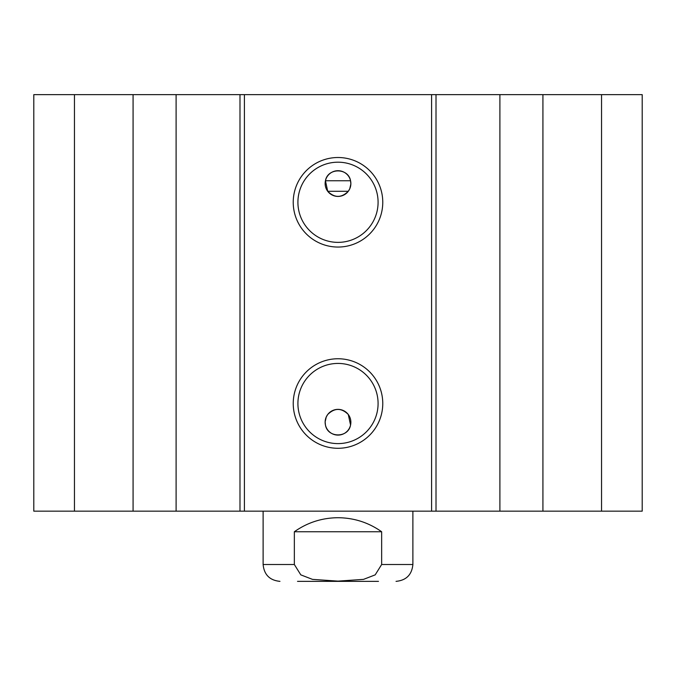 <?xml version="1.0" encoding="UTF-8"?>
<svg xmlns="http://www.w3.org/2000/svg" width="676" height="676" viewBox="0 0 676 676"><rect width="100%" height="100%" fill="white"/><g stroke="black" fill="none" stroke-linecap="round" stroke-linejoin="round"><path stroke-width="1.01" d="M74.461 94.64L33.8 94.64L33.8 511.157L642.2 511.157L642.2 94.64L74.461 94.64L74.461 511.157M325.443 180.754C327.64 167.64 348.36 167.64 350.557 180.754L325.443 180.754A12.869 12.869 0 0 1 350.869 183.559A12.869 12.869 0 0 1 336.589 196.353A12.869 12.869 0 0 1 325.443 180.754L327.708 191.291C334.569 198.051 341.431 198.051 348.292 191.291L327.708 191.291M350.557 180.754L350.861 183.965L349.745 188.824L348.292 191.291M348.292 414.506C341.431 407.746 334.569 407.746 327.708 414.506L326.255 416.982L325.139 421.841L325.443 425.052A12.869 12.869 0 0 1 336.589 409.445A12.869 12.869 0 0 1 350.869 422.238A12.869 12.869 0 0 1 325.443 425.052C327.64 438.166 348.36 438.166 350.557 425.052L348.292 414.506M378.087 202.276A40.087 40.087 0 0 1 317.957 236.997A40.087 40.087 0 0 1 317.957 167.564A40.087 40.087 0 0 1 378.087 202.276M382.768 202.276A44.768 44.768 0 0 0 315.616 163.507A44.768 44.768 0 0 0 315.616 241.053A44.768 44.768 0 0 0 382.768 202.276M431.601 94.64L431.601 511.157M244.399 94.64L244.399 511.157M382.768 403.521A44.768 44.768 0 0 0 315.616 364.753A44.768 44.768 0 0 0 315.616 442.29A44.768 44.768 0 0 0 382.768 403.521M378.087 403.521A40.087 40.087 0 0 1 317.957 438.234A40.087 40.087 0 0 1 317.957 368.8A40.087 40.087 0 0 1 378.087 403.521M133.079 94.64L133.079 511.157M176.106 94.64L176.106 511.157M239.988 94.64L239.988 511.157M436.012 94.64L436.012 511.157M499.894 94.64L499.894 511.157M542.921 94.64L542.921 511.157M601.539 94.64L601.539 511.157M294.347 531.75C307.436 522.531 321.987 517.85 338 517.715C354.013 517.85 368.564 522.531 381.653 531.75L381.653 564.511L375.197 574.862L363.544 579.366L338 581.123L312.456 579.366L300.803 574.862L294.347 564.511L294.347 531.75L381.653 531.75M297.516 581.36L378.484 581.36M412.884 511.157L412.884 564.511L381.653 564.511M294.347 564.511L263.116 564.511L263.116 511.157M263.116 564.511C264.122 574.744 269.732 580.363 279.965 581.36M412.884 564.511C411.878 574.744 406.268 580.363 396.035 581.36"/></g></svg>
